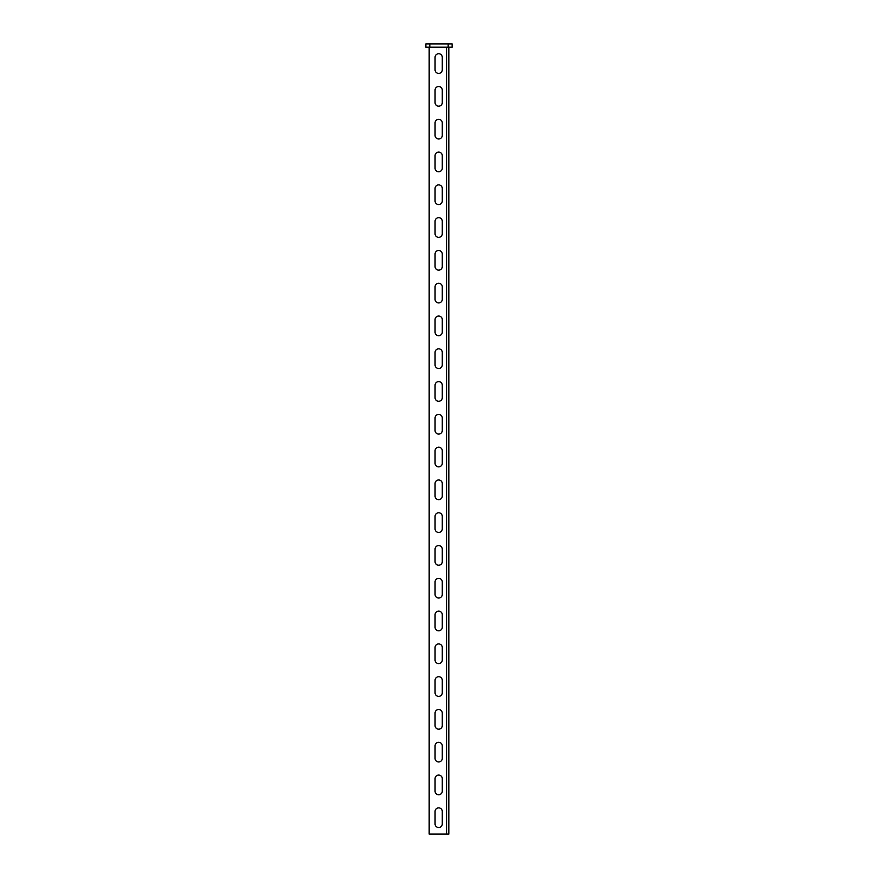 <?xml version="1.0" encoding="UTF-8"?>
<svg xmlns="http://www.w3.org/2000/svg" width="878" height="878" viewBox="0 0 878 878"><rect width="100%" height="100%" fill="white"/><g stroke="black" fill="none" stroke-linecap="round" stroke-linejoin="round"><path stroke-width="1.32" d="M452.115 47.182L425.885 47.182L425.885 43.9L452.115 43.9L452.115 47.182M442.282 57.344A3.611 3.611 0 0 0 438.671 53.734A3.611 3.611 0 0 0 435.06 57.344L435.06 69.801A3.611 3.611 0 0 0 438.671 73.412A3.611 3.611 0 0 0 442.282 69.801L442.282 57.344A3.611 3.611 0 0 0 438.671 53.734A3.611 3.611 0 0 0 435.06 57.344M442.282 90.127A3.611 3.611 0 0 0 438.671 86.527A3.611 3.611 0 0 0 435.06 90.127L435.06 102.594A3.611 3.611 0 0 0 438.671 106.194A3.611 3.611 0 0 0 442.282 102.594L442.282 90.127A3.611 3.611 0 0 0 438.671 86.527A3.611 3.611 0 0 0 435.06 90.127M442.282 122.92A3.611 3.611 0 0 0 438.671 119.309A3.611 3.611 0 0 0 435.06 122.92L435.06 135.377A3.611 3.611 0 0 0 438.671 138.987A3.611 3.611 0 0 0 442.282 135.377L442.282 122.92A3.611 3.611 0 0 0 438.671 119.309A3.611 3.611 0 0 0 435.06 122.92M442.282 155.713A3.611 3.611 0 0 0 438.671 152.103A3.611 3.611 0 0 0 435.06 155.713L435.06 168.17A3.611 3.611 0 0 0 438.671 171.77A3.611 3.611 0 0 0 442.282 168.17L442.282 155.713A3.611 3.611 0 0 0 438.671 152.103A3.611 3.611 0 0 0 435.06 155.713M442.282 188.496A3.611 3.611 0 0 0 438.671 184.885A3.611 3.611 0 0 0 435.06 188.496L435.06 200.952A3.611 3.611 0 0 0 438.671 204.563A3.611 3.611 0 0 0 442.282 200.952L442.282 188.496A3.611 3.611 0 0 0 438.671 184.885A3.611 3.611 0 0 0 435.06 188.496M442.282 221.289A3.611 3.611 0 0 0 438.671 217.678A3.611 3.611 0 0 0 435.06 221.289L435.06 233.746A3.611 3.611 0 0 0 438.671 237.356A3.611 3.611 0 0 0 442.282 233.746L442.282 221.289A3.611 3.611 0 0 0 438.671 217.678A3.611 3.611 0 0 0 435.06 221.289M442.282 254.071A3.611 3.611 0 0 0 438.671 250.471A3.611 3.611 0 0 0 435.06 254.071L435.06 266.528A3.611 3.611 0 0 0 438.671 270.139A3.611 3.611 0 0 0 442.282 266.528L442.282 254.071A3.611 3.611 0 0 0 438.671 250.471A3.611 3.611 0 0 0 435.06 254.071M442.282 286.865A3.611 3.611 0 0 0 438.671 283.254A3.611 3.611 0 0 0 435.06 286.865L435.06 299.321A3.611 3.611 0 0 0 438.671 302.932A3.611 3.611 0 0 0 442.282 299.321L442.282 286.865A3.611 3.611 0 0 0 438.671 283.254A3.611 3.611 0 0 0 435.06 286.865M442.282 319.647A3.611 3.611 0 0 0 438.671 316.047A3.611 3.611 0 0 0 435.06 319.647L435.06 332.114A3.611 3.611 0 0 0 438.671 335.714A3.611 3.611 0 0 0 442.282 332.114L442.282 319.647A3.611 3.611 0 0 0 438.671 316.047A3.611 3.611 0 0 0 435.06 319.647M442.282 352.44A3.611 3.611 0 0 0 438.671 348.829A3.611 3.611 0 0 0 435.06 352.44L435.06 364.897A3.611 3.611 0 0 0 438.671 368.508A3.611 3.611 0 0 0 442.282 364.897L442.282 352.44A3.611 3.611 0 0 0 438.671 348.829A3.611 3.611 0 0 0 435.06 352.44M442.282 385.222A3.611 3.611 0 0 0 438.671 381.623A3.611 3.611 0 0 0 435.06 385.222L435.06 397.69A3.611 3.611 0 0 0 438.671 401.29A3.611 3.611 0 0 0 442.282 397.69L442.282 385.222A3.611 3.611 0 0 0 438.671 381.623A3.611 3.611 0 0 0 435.06 385.222M442.282 418.016A3.611 3.611 0 0 0 438.671 414.405A3.611 3.611 0 0 0 435.06 418.016L435.06 430.472A3.611 3.611 0 0 0 438.671 434.083A3.611 3.611 0 0 0 442.282 430.472L442.282 418.016A3.611 3.611 0 0 0 438.671 414.405A3.611 3.611 0 0 0 435.06 418.016M442.282 450.809A3.611 3.611 0 0 0 438.671 447.198A3.611 3.611 0 0 0 435.06 450.809L435.06 463.266A3.611 3.611 0 0 0 438.671 466.866A3.611 3.611 0 0 0 442.282 463.266L442.282 450.809A3.611 3.611 0 0 0 438.671 447.198A3.611 3.611 0 0 0 435.06 450.809M442.282 483.591A3.611 3.611 0 0 0 438.671 479.981A3.611 3.611 0 0 0 435.06 483.591L435.06 496.048A3.611 3.611 0 0 0 438.671 499.659A3.611 3.611 0 0 0 442.282 496.048L442.282 483.591A3.611 3.611 0 0 0 438.671 479.981A3.611 3.611 0 0 0 435.06 483.591M442.282 516.385A3.611 3.611 0 0 0 438.671 512.774A3.611 3.611 0 0 0 435.06 516.385L435.06 528.841A3.611 3.611 0 0 0 438.671 532.452A3.611 3.611 0 0 0 442.282 528.841L442.282 516.385A3.611 3.611 0 0 0 438.671 512.774A3.611 3.611 0 0 0 435.06 516.385M442.282 549.167A3.611 3.611 0 0 0 438.671 545.567A3.611 3.611 0 0 0 435.06 549.167L435.06 561.624A3.611 3.611 0 0 0 438.671 565.234A3.611 3.611 0 0 0 442.282 561.624L442.282 549.167A3.611 3.611 0 0 0 438.671 545.567A3.611 3.611 0 0 0 435.06 549.167M442.282 581.96A3.611 3.611 0 0 0 438.671 578.35A3.611 3.611 0 0 0 435.06 581.96L435.06 594.417A3.611 3.611 0 0 0 438.671 598.028A3.611 3.611 0 0 0 442.282 594.417L442.282 581.96A3.611 3.611 0 0 0 438.671 578.35A3.611 3.611 0 0 0 435.06 581.96M442.282 614.743A3.611 3.611 0 0 0 438.671 611.143A3.611 3.611 0 0 0 435.06 614.743L435.06 627.21A3.611 3.611 0 0 0 438.671 630.81A3.611 3.611 0 0 0 442.282 627.21L442.282 614.743A3.611 3.611 0 0 0 438.671 611.143A3.611 3.611 0 0 0 435.06 614.743M442.282 647.536A3.611 3.611 0 0 0 438.671 643.925A3.611 3.611 0 0 0 435.06 647.536L435.06 659.993A3.611 3.611 0 0 0 438.671 663.603A3.611 3.611 0 0 0 442.282 659.993L442.282 647.536A3.611 3.611 0 0 0 438.671 643.925A3.611 3.611 0 0 0 435.06 647.536M442.282 680.318A3.611 3.611 0 0 0 438.671 676.718A3.611 3.611 0 0 0 435.06 680.318L435.06 692.786A3.611 3.611 0 0 0 438.671 696.386A3.611 3.611 0 0 0 442.282 692.786L442.282 680.318A3.611 3.611 0 0 0 438.671 676.718A3.611 3.611 0 0 0 435.06 680.318M442.282 713.112A3.611 3.611 0 0 0 438.671 709.501A3.611 3.611 0 0 0 435.06 713.112L435.06 725.568A3.611 3.611 0 0 0 438.671 729.179A3.611 3.611 0 0 0 442.282 725.568L442.282 713.112A3.611 3.611 0 0 0 438.671 709.501A3.611 3.611 0 0 0 435.06 713.112M442.282 745.894A3.611 3.611 0 0 0 438.671 742.294A3.611 3.611 0 0 0 435.06 745.894L435.06 758.362A3.611 3.611 0 0 0 438.671 761.961A3.611 3.611 0 0 0 442.282 758.362L442.282 745.894A3.611 3.611 0 0 0 438.671 742.294A3.611 3.611 0 0 0 435.06 745.894M442.282 778.687A3.611 3.611 0 0 0 438.671 775.076A3.611 3.611 0 0 0 435.06 778.687L435.06 791.144A3.611 3.611 0 0 0 438.671 794.755A3.611 3.611 0 0 0 442.282 791.144L442.282 778.687A3.611 3.611 0 0 0 438.671 775.076A3.611 3.611 0 0 0 435.06 778.687M442.282 811.481A3.611 3.611 0 0 0 438.671 807.87A3.611 3.611 0 0 0 435.06 811.481L435.06 823.937A3.611 3.611 0 0 0 438.671 827.537A3.611 3.611 0 0 0 442.282 823.937L442.282 811.481A3.611 3.611 0 0 0 438.671 807.87A3.611 3.611 0 0 0 435.06 811.481M429.166 47.182L429.166 834.1L448.834 834.1L448.834 47.182M435.06 69.801A3.611 3.611 0 0 0 438.671 73.412A3.611 3.611 0 0 0 442.282 69.801M435.06 102.594A3.611 3.611 0 0 0 438.671 106.194A3.611 3.611 0 0 0 442.282 102.594M435.06 135.377A3.611 3.611 0 0 0 438.671 138.987A3.611 3.611 0 0 0 442.282 135.377M435.06 168.17A3.611 3.611 0 0 0 438.671 171.77A3.611 3.611 0 0 0 442.282 168.17M435.06 200.952A3.611 3.611 0 0 0 438.671 204.563A3.611 3.611 0 0 0 442.282 200.952M435.06 233.746A3.611 3.611 0 0 0 438.671 237.356A3.611 3.611 0 0 0 442.282 233.746M435.06 266.528A3.611 3.611 0 0 0 438.671 270.139A3.611 3.611 0 0 0 442.282 266.528M435.06 299.321A3.611 3.611 0 0 0 438.671 302.932A3.611 3.611 0 0 0 442.282 299.321M435.06 332.114A3.611 3.611 0 0 0 438.671 335.714A3.611 3.611 0 0 0 442.282 332.114M435.06 364.897A3.611 3.611 0 0 0 438.671 368.508A3.611 3.611 0 0 0 442.282 364.897M435.06 397.69A3.611 3.611 0 0 0 438.671 401.29A3.611 3.611 0 0 0 442.282 397.69M435.06 430.472A3.611 3.611 0 0 0 438.671 434.083A3.611 3.611 0 0 0 442.282 430.472M435.06 463.266A3.611 3.611 0 0 0 438.671 466.866A3.611 3.611 0 0 0 442.282 463.266M435.06 496.048A3.611 3.611 0 0 0 438.671 499.659A3.611 3.611 0 0 0 442.282 496.048M435.06 528.841A3.611 3.611 0 0 0 438.671 532.452A3.611 3.611 0 0 0 442.282 528.841M435.06 561.624A3.611 3.611 0 0 0 438.671 565.234A3.611 3.611 0 0 0 442.282 561.624M435.06 594.417A3.611 3.611 0 0 0 438.671 598.028A3.611 3.611 0 0 0 442.282 594.417M435.06 627.21A3.611 3.611 0 0 0 438.671 630.81A3.611 3.611 0 0 0 442.282 627.21M435.06 659.993A3.611 3.611 0 0 0 438.671 663.603A3.611 3.611 0 0 0 442.282 659.993M435.06 692.786A3.611 3.611 0 0 0 438.671 696.386A3.611 3.611 0 0 0 442.282 692.786M435.06 725.568A3.611 3.611 0 0 0 438.671 729.179A3.611 3.611 0 0 0 442.282 725.568M435.06 758.362A3.611 3.611 0 0 0 438.671 761.961A3.611 3.611 0 0 0 442.282 758.362M435.06 791.144A3.611 3.611 0 0 0 438.671 794.755A3.611 3.611 0 0 0 442.282 791.144M435.06 823.937A3.611 3.611 0 0 0 438.671 827.537A3.611 3.611 0 0 0 442.282 823.937M448.186 43.9L448.186 47.182M429.814 43.9L429.814 47.182M446.54 47.182L446.54 834.1"/></g></svg>
